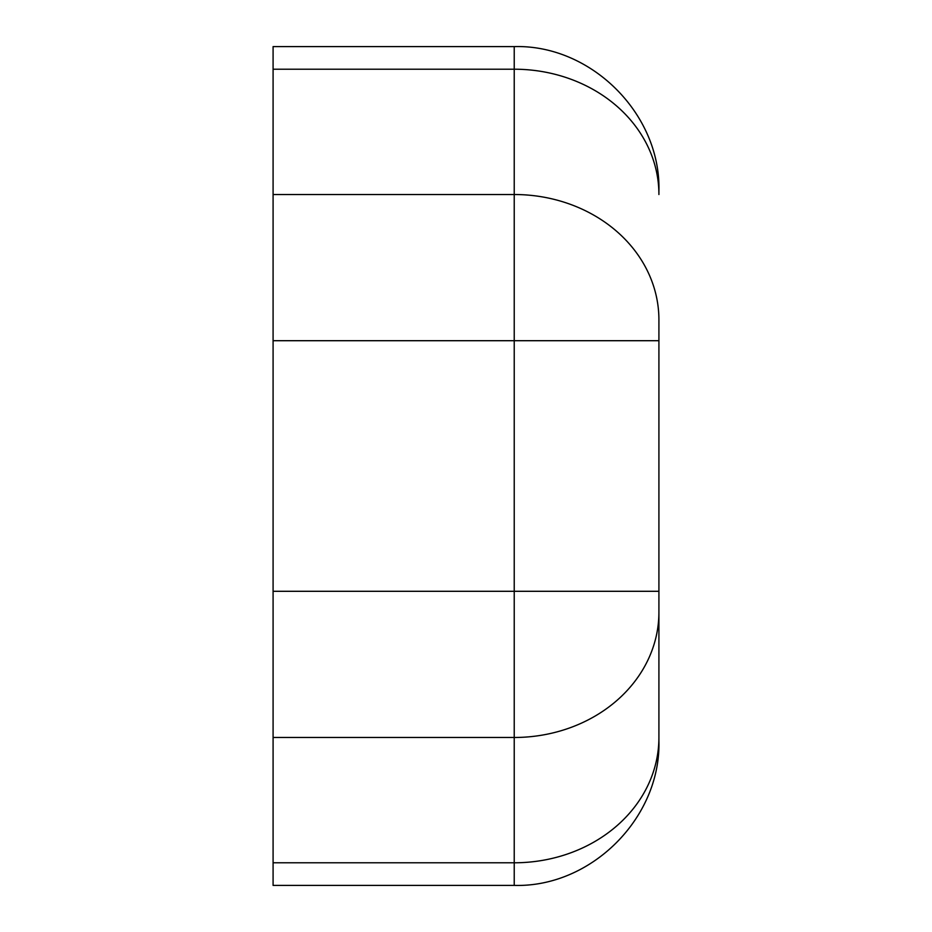 <?xml version="1.0" encoding="UTF-8"?>
<svg xmlns="http://www.w3.org/2000/svg" width="932" height="932" viewBox="0 0 932 932"><rect width="100%" height="100%" fill="white"/><g stroke="black" fill="none" stroke-linecap="round" stroke-linejoin="round"><path stroke-width="1.4" d="M273.088 862.787L514.231 862.787L514.231 885.4L273.088 885.4L273.088 46.6L514.231 46.6C591.261 44.398 661.114 114.24 658.912 191.281L658.912 194.52A144.681 125.296 180 0 0 514.231 69.213L273.088 69.213M514.231 885.4C591.261 887.602 661.114 817.76 658.912 740.719L658.912 319.816A144.681 125.296 -0 0 0 514.231 194.52L273.088 194.52M658.912 612.184A144.681 125.296 0 0 1 514.231 737.48L514.231 591.296L658.912 591.296L658.912 737.48A144.681 125.296 0 0 1 514.231 862.787L514.231 737.48L273.088 737.48M273.088 340.704L514.231 340.704L514.231 591.296L273.088 591.296M658.912 340.704L514.231 340.704L514.231 46.6"/></g></svg>

